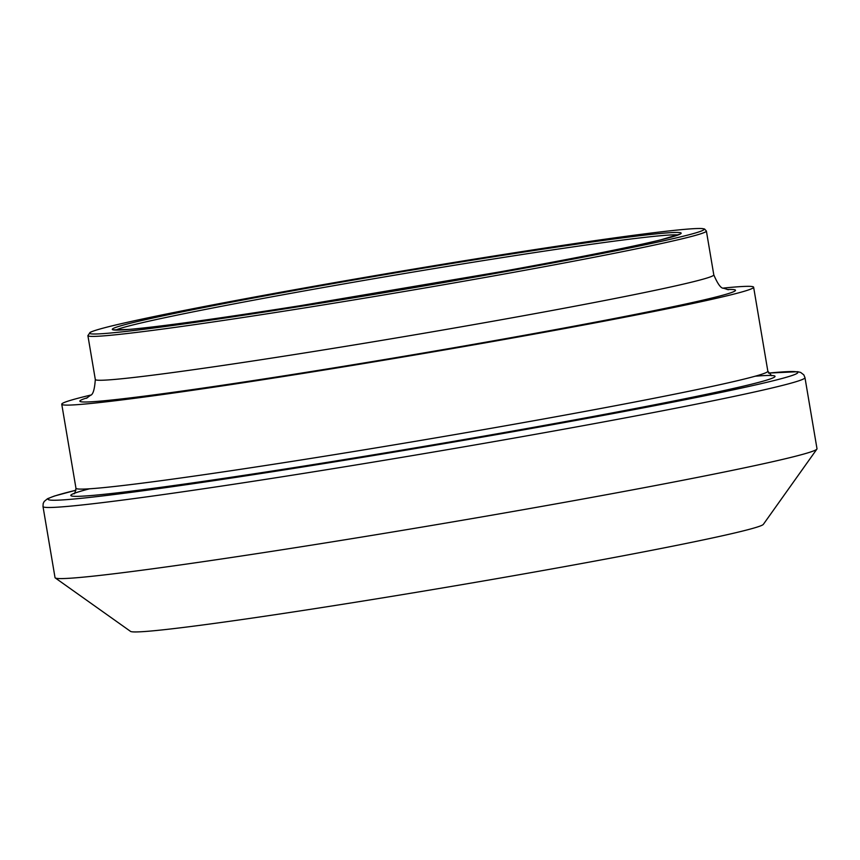 <?xml version="1.0" encoding="UTF-8"?>
<svg xmlns="http://www.w3.org/2000/svg" width="860" height="860" viewBox="0 0 860 860"><rect width="100%" height="100%" fill="white"/><g stroke="black" fill="none" stroke-linecap="round" stroke-linejoin="round"><path stroke-width="1.29" d="M75.959 490.221L54.384 496.037L47.547 498.703L44.215 501.444L43.183 503.53L43 506.518L55.029 577.619A386.398 11.395 -9.6 0 0 55.244 577.92A386.398 11.395 -9.6 0 0 477.741 517.612A386.398 11.395 -9.6 0 0 816.892 449.103A386.398 11.395 -9.6 0 0 817 448.737L804.971 377.647L803.82 374.874L800.66 372.434L797.693 371.703L768.485 373.079M55.244 577.92L130.548 631.39A321.038 9.471 -9.6 0 0 481.579 581.285A321.038 9.471 -9.6 0 0 763.357 524.353L816.892 449.103M90.644 395.095A350.858 10.352 -9.6 0 0 61.748 404.232A350.858 10.352 -9.6 0 0 445.587 349.751A350.858 10.352 -9.6 0 0 753.629 287.208A350.858 10.352 -9.6 0 0 723.335 288.089M43 506.518A386.398 11.395 -9.6 0 0 45.29 507.346A386.398 11.395 -9.6 0 0 465.722 446.523A386.398 11.395 -9.6 0 0 804.971 377.647M75.949 490.232A380.131 11.212 -9.6 0 0 50.385 500.101A380.131 11.212 -9.6 0 0 517.021 431.01A380.131 11.212 -9.6 0 0 768.496 373.1M89.58 488.792A357.126 10.535 -9.6 0 0 72.928 496.22A357.126 10.535 -9.6 0 0 501.1 433.107A357.126 10.535 -9.6 0 0 755.155 376.218M73.863 493.704C74.53 494.242 75.228 492.414 75.959 488.233A350.858 10.352 -9.6 0 0 78.034 488.974A350.858 10.352 -9.6 0 0 459.788 433.752A350.858 10.352 -9.6 0 0 767.84 371.208L771.613 375.691M87.537 397.685A332.454 9.804 -9.6 0 0 81.861 401.878A332.454 9.804 -9.6 0 0 462.54 346.257A332.454 9.804 -9.6 0 0 727.119 289.508M86.398 398.331L90.397 395.353C92.977 394.815 94.611 389.526 95.309 379.486A313.631 9.256 -9.6 0 0 97.169 380.152A313.631 9.256 -9.6 0 0 438.428 330.777A313.631 9.256 -9.6 0 0 713.8 274.867C717.756 284.133 721.045 288.584 723.658 288.25L728.442 289.745M431.01 286.928A313.631 9.256 -9.6 0 0 706.383 231.017L704.544 229.007L702.566 228.609C698.632 228.255 690.053 228.749 676.852 230.104C652.03 232.651 614.857 237.618 565.353 244.982C500.756 254.646 430.43 266.052 354.363 279.199C260.085 295.593 187.039 309.374 135.246 320.565C110.026 326.058 95.008 329.982 90.203 332.347L87.892 335.626A313.631 9.256 -9.6 0 0 89.752 336.292A313.631 9.256 -9.6 0 0 431.01 286.928M91.45 333.884A311.546 9.191 -9.6 0 0 578.597 258.054A311.546 9.191 -9.6 0 0 520.311 251.851A311.546 9.191 -9.6 0 0 91.45 333.884M113.993 329.993A288.541 8.514 -9.6 0 0 565.17 259.763A288.541 8.514 -9.6 0 0 511.195 254.023A288.541 8.514 -9.6 0 0 113.993 329.993M678.11 234.974A286.455 8.45 -9.6 0 0 395.729 274.996A286.455 8.45 -9.6 0 0 115.885 330.057M767.84 371.208L753.629 287.208M75.959 488.233L61.748 404.232M713.8 274.867L706.383 231.017M95.309 379.486L87.892 335.626M680.013 234.081L660.534 239.929C628.896 247.551 575.34 258.204 499.843 271.889L299.667 305.794C217.247 318.748 160.369 326.628 129.043 329.423L113.799 329.853"/></g></svg>
